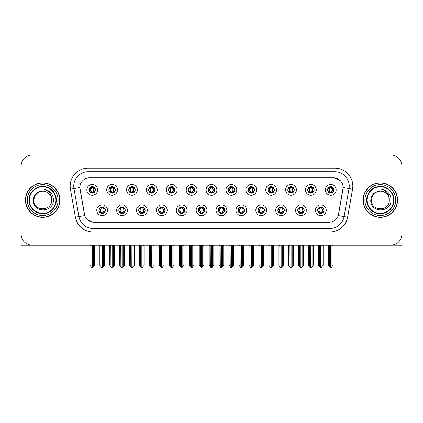 <?xml version="1.0" encoding="UTF-8"?>
<svg xmlns="http://www.w3.org/2000/svg" width="423" height="423" viewBox="0 0 423 423"><rect width="100%" height="100%" fill="white"/><g stroke="black" fill="none" stroke-linecap="round" stroke-linejoin="round"><path stroke-width="0.63" d="M198.329 210.279A3.231 3.231 0 0 0 201.56 213.509A3.231 3.231 0 0 0 204.79 210.279A3.231 3.231 0 0 0 201.56 207.048A3.231 3.231 0 0 0 198.329 210.279L198.361 210.279C198.969 212.018 199.809 212.891 200.877 212.891L201.258 212.891C199.122 211.151 199.122 209.411 201.258 207.672L200.877 207.672C199.83 207.651 198.99 208.518 198.361 210.279M196.177 210.279A5.383 5.383 0 0 0 201.56 215.661A5.383 5.383 0 0 0 206.942 210.279A5.383 5.383 0 0 0 201.56 204.896A5.383 5.383 0 0 0 196.177 210.279M218.21 210.279A3.231 3.231 0 0 0 221.441 213.509A3.231 3.231 0 0 0 224.671 210.279A3.231 3.231 0 0 0 221.441 207.048A3.231 3.231 0 0 0 218.21 210.279L218.242 210.279C218.855 212.018 219.69 212.891 220.758 212.891L221.139 212.891C219.003 211.151 219.003 209.411 221.139 207.672L220.758 207.672C219.711 207.651 218.871 208.518 218.242 210.279M216.058 210.279A5.383 5.383 0 0 0 221.441 215.661A5.383 5.383 0 0 0 226.823 210.279A5.383 5.383 0 0 0 221.441 204.896A5.383 5.383 0 0 0 216.058 210.279M238.091 210.279A3.231 3.231 0 0 0 241.322 213.509A3.231 3.231 0 0 0 244.552 210.279A3.231 3.231 0 0 0 241.322 207.048A3.231 3.231 0 0 0 238.091 210.279L238.123 210.279C238.736 212.018 239.577 212.891 240.639 212.891L241.025 212.891C238.884 211.151 238.884 209.411 241.025 207.672L240.639 207.672C239.592 207.651 238.752 208.518 238.123 210.279M235.939 210.279A5.383 5.383 0 0 0 241.322 215.661A5.383 5.383 0 0 0 246.704 210.279A5.383 5.383 0 0 0 241.322 204.896A5.383 5.383 0 0 0 235.939 210.279M128.74 189.895A3.231 3.231 0 0 0 131.971 193.126A3.231 3.231 0 0 0 135.201 189.895A3.231 3.231 0 0 0 131.971 186.665A3.231 3.231 0 0 0 128.74 189.895L128.772 189.895C129.443 191.698 130.279 192.571 131.289 192.502L131.067 192.999M126.588 189.895A5.383 5.383 0 0 0 131.971 195.278A5.383 5.383 0 0 0 137.353 189.895A5.383 5.383 0 0 0 131.971 184.513A5.383 5.383 0 0 0 126.588 189.895M188.388 189.895A3.231 3.231 0 0 0 191.619 193.126A3.231 3.231 0 0 0 194.85 189.895A3.231 3.231 0 0 0 191.619 186.665A3.231 3.231 0 0 0 188.388 189.895L188.42 189.895C189.086 191.698 189.927 192.571 190.937 192.502L190.715 192.999M186.236 189.895A5.383 5.383 0 0 0 191.619 195.278A5.383 5.383 0 0 0 197.002 189.895A5.383 5.383 0 0 0 191.619 184.513A5.383 5.383 0 0 0 186.236 189.895M98.919 210.279A3.231 3.231 0 0 0 102.149 213.509A3.231 3.231 0 0 0 105.38 210.279A3.231 3.231 0 0 0 102.149 207.048A3.231 3.231 0 0 0 98.919 210.279L98.95 210.279C99.564 212.018 100.399 212.891 101.467 212.891L101.848 212.891C99.712 211.151 99.712 209.411 101.848 207.672L101.467 207.672C100.42 207.651 99.579 208.518 98.95 210.279M96.767 210.279A5.383 5.383 0 0 0 102.149 215.661A5.383 5.383 0 0 0 107.532 210.279A5.383 5.383 0 0 0 102.149 204.896A5.383 5.383 0 0 0 96.767 210.279M168.507 189.895A3.231 3.231 0 0 0 171.738 193.126A3.231 3.231 0 0 0 174.963 189.895A3.231 3.231 0 0 0 171.738 186.665A3.231 3.231 0 0 0 168.507 189.895L168.534 189.895C169.205 191.698 170.046 192.571 171.051 192.502L170.834 192.999M166.355 189.895A5.383 5.383 0 0 0 171.738 195.278A5.383 5.383 0 0 0 177.121 189.895A5.383 5.383 0 0 0 171.738 184.513A5.383 5.383 0 0 0 166.355 189.895M108.859 189.895A3.231 3.231 0 0 0 112.09 193.126A3.231 3.231 0 0 0 115.32 189.895A3.231 3.231 0 0 0 112.09 186.665A3.231 3.231 0 0 0 108.859 189.895L108.891 189.895C109.557 191.698 110.398 192.571 111.408 192.502L111.186 192.999M106.707 189.895A5.383 5.383 0 0 0 112.09 195.278A5.383 5.383 0 0 0 117.472 189.895A5.383 5.383 0 0 0 112.09 184.513A5.383 5.383 0 0 0 106.707 189.895M297.739 210.279A3.231 3.231 0 0 0 300.97 213.509A3.231 3.231 0 0 0 304.2 210.279A3.231 3.231 0 0 0 300.97 207.048A3.231 3.231 0 0 0 297.739 210.279L297.771 210.279C298.379 212.018 299.22 212.891 300.288 212.891L300.668 212.891C298.532 211.151 298.532 209.411 300.668 207.672L300.288 207.672C299.241 207.651 298.4 208.518 297.771 210.279M295.587 210.279A5.383 5.383 0 0 0 300.97 215.661A5.383 5.383 0 0 0 306.352 210.279A5.383 5.383 0 0 0 300.97 204.896A5.383 5.383 0 0 0 295.587 210.279M267.918 189.895A3.231 3.231 0 0 0 271.148 193.126A3.231 3.231 0 0 0 274.374 189.895A3.231 3.231 0 0 0 271.148 186.665A3.231 3.231 0 0 0 267.918 189.895L267.944 189.895C268.616 191.698 269.451 192.571 270.461 192.502L270.244 192.999M265.76 189.895A5.383 5.383 0 0 0 271.148 195.278A5.383 5.383 0 0 0 276.531 189.895A5.383 5.383 0 0 0 271.148 184.513A5.383 5.383 0 0 0 265.76 189.895M138.686 210.279A3.231 3.231 0 0 0 141.911 213.509A3.231 3.231 0 0 0 145.142 210.279A3.231 3.231 0 0 0 141.911 207.048A3.231 3.231 0 0 0 138.686 210.279L138.712 210.279C139.326 212.018 140.166 212.891 141.229 212.891L141.615 212.891C139.474 211.151 139.474 209.411 141.615 207.672L141.229 207.672C140.182 207.651 139.347 208.518 138.712 210.279M136.529 210.279A5.383 5.383 0 0 0 141.911 215.661A5.383 5.383 0 0 0 147.294 210.279A5.383 5.383 0 0 0 141.911 204.896A5.383 5.383 0 0 0 136.529 210.279M307.68 189.895A3.231 3.231 0 0 0 310.91 193.126A3.231 3.231 0 0 0 314.141 189.895A3.231 3.231 0 0 0 310.91 186.665A3.231 3.231 0 0 0 307.68 189.895L307.711 189.895C308.378 191.698 309.218 192.571 310.228 192.502L310.006 192.999M305.528 189.895A5.383 5.383 0 0 0 310.91 195.278A5.383 5.383 0 0 0 316.293 189.895A5.383 5.383 0 0 0 310.91 184.513A5.383 5.383 0 0 0 305.528 189.895M148.626 189.895A3.231 3.231 0 0 0 151.852 193.126A3.231 3.231 0 0 0 155.082 189.895A3.231 3.231 0 0 0 151.852 186.665A3.231 3.231 0 0 0 148.626 189.895L148.653 189.895C149.324 191.698 150.16 192.571 151.17 192.502L150.953 192.999M146.469 189.895A5.383 5.383 0 0 0 151.852 195.278A5.383 5.383 0 0 0 157.24 189.895A5.383 5.383 0 0 0 151.852 184.513A5.383 5.383 0 0 0 146.469 189.895M248.037 189.895A3.231 3.231 0 0 0 251.262 193.126A3.231 3.231 0 0 0 254.493 189.895A3.231 3.231 0 0 0 251.262 186.665A3.231 3.231 0 0 0 248.037 189.895L248.063 189.895C248.735 191.698 249.57 192.571 250.58 192.502L250.363 192.999M245.879 189.895A5.383 5.383 0 0 0 251.262 195.278A5.383 5.383 0 0 0 256.645 189.895A5.383 5.383 0 0 0 251.262 184.513A5.383 5.383 0 0 0 245.879 189.895M118.8 210.279A3.231 3.231 0 0 0 122.03 213.509A3.231 3.231 0 0 0 125.261 210.279A3.231 3.231 0 0 0 122.03 207.048A3.231 3.231 0 0 0 118.8 210.279L118.831 210.279C119.445 212.018 120.28 212.891 121.348 212.891L121.729 212.891C119.593 211.151 119.593 209.411 121.729 207.672L121.348 207.672C120.301 207.651 119.46 208.518 118.831 210.279M116.648 210.279A5.383 5.383 0 0 0 122.03 215.661A5.383 5.383 0 0 0 127.413 210.279A5.383 5.383 0 0 0 122.03 204.896A5.383 5.383 0 0 0 116.648 210.279M208.269 189.895A3.231 3.231 0 0 0 211.5 193.126A3.231 3.231 0 0 0 214.731 189.895A3.231 3.231 0 0 0 211.5 186.665A3.231 3.231 0 0 0 208.269 189.895L208.301 189.895C208.967 191.698 209.808 192.571 210.818 192.502L210.596 192.999M206.117 189.895A5.383 5.383 0 0 0 211.5 195.278A5.383 5.383 0 0 0 216.883 189.895A5.383 5.383 0 0 0 211.5 184.513A5.383 5.383 0 0 0 206.117 189.895M178.448 210.279A3.231 3.231 0 0 0 181.679 213.509A3.231 3.231 0 0 0 184.909 210.279A3.231 3.231 0 0 0 181.679 207.048A3.231 3.231 0 0 0 178.448 210.279L178.474 210.279C179.088 212.018 179.928 212.891 180.996 212.891L181.377 212.891C179.241 211.151 179.241 209.411 181.377 207.672L180.996 207.672C179.949 207.651 179.109 208.518 178.474 210.279M176.296 210.279A5.383 5.383 0 0 0 181.679 215.661A5.383 5.383 0 0 0 187.061 210.279A5.383 5.383 0 0 0 181.679 204.896A5.383 5.383 0 0 0 176.296 210.279M228.15 189.895A3.231 3.231 0 0 0 231.381 193.126A3.231 3.231 0 0 0 234.612 189.895A3.231 3.231 0 0 0 231.381 186.665A3.231 3.231 0 0 0 228.15 189.895L228.182 189.895C228.848 191.698 229.689 192.571 230.699 192.502L230.477 192.999M225.998 189.895A5.383 5.383 0 0 0 231.381 195.278A5.383 5.383 0 0 0 236.764 189.895A5.383 5.383 0 0 0 231.381 184.513A5.383 5.383 0 0 0 225.998 189.895M287.799 189.895A3.231 3.231 0 0 0 291.029 193.126A3.231 3.231 0 0 0 294.26 189.895A3.231 3.231 0 0 0 291.029 186.665A3.231 3.231 0 0 0 287.799 189.895L287.83 189.895C288.497 191.698 289.337 192.571 290.342 192.502L290.125 192.999M285.647 189.895A5.383 5.383 0 0 0 291.029 195.278A5.383 5.383 0 0 0 296.412 189.895A5.383 5.383 0 0 0 291.029 184.513A5.383 5.383 0 0 0 285.647 189.895M158.567 210.279A3.231 3.231 0 0 0 161.798 213.509A3.231 3.231 0 0 0 165.023 210.279A3.231 3.231 0 0 0 161.798 207.048A3.231 3.231 0 0 0 158.567 210.279L158.593 210.279C159.207 212.018 160.047 212.891 161.11 212.891L161.496 212.891C159.36 211.151 159.36 209.411 161.496 207.672L161.11 207.672C160.063 207.651 159.228 208.518 158.593 210.279M156.41 210.279A5.383 5.383 0 0 0 161.798 215.661A5.383 5.383 0 0 0 167.18 210.279A5.383 5.383 0 0 0 161.798 204.896A5.383 5.383 0 0 0 156.41 210.279M327.561 189.895A3.231 3.231 0 0 0 330.791 193.126A3.231 3.231 0 0 0 334.022 189.895A3.231 3.231 0 0 0 330.791 186.665A3.231 3.231 0 0 0 327.561 189.895L327.592 189.895C328.259 191.698 329.099 192.571 330.109 192.502L329.887 192.999M325.409 189.895A5.383 5.383 0 0 0 330.791 195.278A5.383 5.383 0 0 0 336.174 189.895A5.383 5.383 0 0 0 330.791 184.513A5.383 5.383 0 0 0 325.409 189.895M257.977 210.279A3.231 3.231 0 0 0 261.203 213.509A3.231 3.231 0 0 0 264.433 210.279A3.231 3.231 0 0 0 261.203 207.048A3.231 3.231 0 0 0 257.977 210.279L258.004 210.279C258.617 212.018 259.458 212.891 260.52 212.891L260.906 212.891C258.77 211.151 258.77 209.411 260.906 207.672L260.52 207.672C259.473 207.651 258.638 208.518 258.004 210.279M255.82 210.279A5.383 5.383 0 0 0 261.203 215.661A5.383 5.383 0 0 0 266.59 210.279A5.383 5.383 0 0 0 261.203 204.896A5.383 5.383 0 0 0 255.82 210.279M277.858 210.279A3.231 3.231 0 0 0 281.089 213.509A3.231 3.231 0 0 0 284.314 210.279A3.231 3.231 0 0 0 281.089 207.048A3.231 3.231 0 0 0 277.858 210.279L277.885 210.279C278.498 212.018 279.339 212.891 280.407 212.891L280.787 212.891C278.651 211.151 278.651 209.411 280.787 207.672L280.407 207.672C279.36 207.651 278.519 208.518 277.885 210.279M275.706 210.279A5.383 5.383 0 0 0 281.089 215.661A5.383 5.383 0 0 0 286.471 210.279A5.383 5.383 0 0 0 281.089 204.896A5.383 5.383 0 0 0 275.706 210.279M88.978 189.895A3.231 3.231 0 0 0 92.209 193.126A3.231 3.231 0 0 0 95.439 189.895A3.231 3.231 0 0 0 92.209 186.665A3.231 3.231 0 0 0 88.978 189.895L89.01 189.895C89.676 191.698 90.517 192.571 91.527 192.502L91.305 192.999M86.826 189.895A5.383 5.383 0 0 0 92.209 195.278A5.383 5.383 0 0 0 97.591 189.895A5.383 5.383 0 0 0 92.209 184.513A5.383 5.383 0 0 0 86.826 189.895M317.62 210.279A3.231 3.231 0 0 0 320.851 213.509A3.231 3.231 0 0 0 324.081 210.279A3.231 3.231 0 0 0 320.851 207.048A3.231 3.231 0 0 0 317.62 210.279L317.652 210.279C318.265 212.018 319.101 212.891 320.169 212.891L320.549 212.891C318.413 211.151 318.413 209.411 320.549 207.672L320.169 207.672C319.122 207.651 318.281 208.518 317.652 210.279M315.468 210.279A5.383 5.383 0 0 0 320.851 215.661A5.383 5.383 0 0 0 326.233 210.279A5.383 5.383 0 0 0 320.851 204.896A5.383 5.383 0 0 0 315.468 210.279M79.862 187.526A9.692 9.692 0 0 0 80.01 189.208L84.441 214.329A9.692 9.692 0 0 0 93.98 222.339L329.02 222.339A9.692 9.692 0 0 0 338.559 214.329L342.99 189.208A9.692 9.692 0 0 0 333.446 177.834L89.554 177.834A9.692 9.692 0 0 0 79.862 187.526L79.968 186.094M391.804 245.102L401.85 245.129L401.85 165.816A10.765 10.765 0 0 0 391.085 155.051L31.915 155.051A10.765 10.765 0 0 0 21.15 165.816L21.15 245.129L54.165 245.129M368.835 245.129L391.804 245.129M25.454 200.09A17.227 17.227 0 0 0 42.681 217.316A17.227 17.227 0 0 0 59.907 200.09A17.227 17.227 0 0 0 42.681 182.863A17.227 17.227 0 0 0 25.454 200.09M363.093 200.09A17.227 17.227 0 0 0 380.319 217.316A17.227 17.227 0 0 0 397.546 200.09A17.227 17.227 0 0 0 380.319 182.863A17.227 17.227 0 0 0 363.093 200.09M88.116 168.148L334.884 168.148A17.946 17.946 0 0 1 352.555 189.208L347.616 217.2A17.946 17.946 0 0 1 329.945 232.026L93.055 232.026A17.946 17.946 0 0 1 75.384 217.2L70.445 189.208A17.946 17.946 0 0 1 88.116 168.148L88.116 171.738L334.884 171.738A14.356 14.356 0 0 1 349.023 188.584L344.084 216.576A14.356 14.356 0 0 1 329.945 228.441L93.055 228.441A14.356 14.356 0 0 1 78.916 216.576L73.977 188.584A14.356 14.356 0 0 1 88.116 171.738L88.116 177.946L333.446 177.834L334.884 177.946L340.298 180.674M329.02 222.339L93.98 222.339M93.055 232.026L93.055 222.292L87.878 220.177M349.023 188.584L343.138 187.548L338.263 215.55L344.084 216.576L349.023 188.584L352.555 189.208M75.384 217.2L84.737 215.55L79.862 187.548L73.977 188.584A14.356 14.356 0 0 1 73.761 186.094M338.559 214.329L338.5 214.635M84.5 214.635L84.441 214.329M391.085 155.051L31.915 155.051M21.15 165.816L21.15 234.363A10.765 10.765 0 0 0 31.915 245.129L391.085 245.129A10.765 10.765 0 0 0 401.85 234.363L401.85 165.816M321.406 213.462L321.152 212.891L321.533 212.891C322.58 212.912 323.421 212.039 324.05 210.273C323.436 208.539 322.596 207.672 321.533 207.672L321.755 207.18M321.406 207.096L321.152 207.672L321.533 207.672M320.655 212.891L320.385 213.478L320.66 212.891C318.387 211.151 318.387 209.411 320.66 207.672L320.385 207.085L320.66 207.672C318.466 209.411 318.466 211.151 320.655 212.891M320.549 207.672L320.296 207.096M321.152 207.672L321.316 207.085L321.041 207.672C323.315 209.411 323.315 211.151 321.041 212.891L321.311 213.478L321.046 212.891C323.235 211.151 323.235 209.411 321.046 207.672L321.152 207.672C323.288 209.411 323.288 211.151 321.152 212.891L321.152 212.891M319.571 245.129L319.703 266.76L320.703 267.949L323.146 265.39L323.146 245.308L321.998 245.308L321.998 266.76M320.925 245.129L320.925 267.949M320.777 267.949L320.777 245.129M318.556 245.129L318.556 265.39L319.703 266.76M319.703 245.308L318.556 245.308M329.512 245.129L329.644 266.76L330.643 267.949L330.723 245.129M330.865 245.129L330.865 267.949L333.086 265.39L333.086 245.308L332.071 245.129M328.497 245.129L328.497 265.39L329.644 266.76M329.644 245.308L328.497 245.308M331.939 266.76L331.939 245.308M330.236 193.078L330.49 192.502L330.109 192.502M330.236 186.712L330.49 187.289L330.109 187.289C329.068 187.267 328.227 188.14 327.592 189.895M334.022 189.895L333.99 189.895C333.372 188.161 332.531 187.289 331.473 187.289L331.093 187.289L332.721 189.895L331.093 192.502L331.695 192.999M333.99 189.895C333.345 191.667 332.504 192.539 331.473 192.502M330.49 192.502L328.925 189.895L330.596 187.289C328.592 187.357 328.528 192.169 330.601 192.502L328.861 189.895L330.49 187.289M330.987 187.289L331.257 186.696L330.982 187.289C332.991 187.357 333.054 192.169 330.982 192.502L331.251 193.094L330.987 192.502L332.658 189.895L330.987 187.289M301.525 213.462L301.271 212.891L301.652 212.891C302.699 212.912 303.54 212.039 304.169 210.273C303.555 208.539 302.715 207.672 301.652 207.672L301.869 207.18M301.525 207.096L301.271 207.672L301.652 207.672M300.774 212.891L300.504 213.478L300.779 212.891C298.506 211.151 298.506 209.411 300.779 207.672L300.504 207.085L300.779 207.672C298.58 209.411 298.58 211.151 300.774 212.891M300.668 207.672L300.415 207.096M301.271 207.672L301.43 207.085L301.16 207.672C303.434 209.411 303.434 211.151 301.16 212.891L301.43 213.478L301.165 212.891C303.354 211.151 303.354 209.411 301.165 207.672L301.271 207.672C303.407 209.411 303.407 211.151 301.271 212.891L301.271 212.891M299.69 245.129L299.822 266.76L300.822 267.949L303.265 265.39L303.265 245.308L302.117 245.308L302.117 266.76M301.039 245.129L301.039 267.949M300.896 267.949L300.896 245.129M298.67 245.129L298.67 265.39L299.822 266.76M299.822 245.308L298.67 245.308M281.644 213.462L281.385 212.891L281.771 212.891C282.818 212.912 283.659 212.039 284.288 210.273C283.669 208.539 282.834 207.672 281.771 207.672L281.988 207.18M281.644 207.096L281.385 207.672L281.771 207.672M280.893 212.891L280.623 213.478L280.893 212.891C278.625 211.151 278.625 209.411 280.893 207.672L280.623 207.085L280.893 207.672C278.699 209.411 278.699 211.151 280.893 212.891M280.787 207.672L280.534 207.096M281.385 207.672L281.549 207.085L281.385 207.672C283.526 209.411 283.526 211.151 281.385 212.891L281.549 213.478L281.279 212.891C283.473 211.151 283.473 209.411 281.279 207.672C283.547 209.411 283.547 211.151 281.279 212.891L281.385 212.891M279.804 245.129L279.936 266.76L280.941 267.949L283.384 265.39L283.384 245.308L282.236 245.308L282.236 266.76M281.158 245.129L281.158 267.949M281.015 267.949L281.015 245.129M278.789 245.129L278.789 265.39L279.936 266.76M279.936 245.308L278.789 245.308M261.763 213.462L261.504 212.891L261.89 212.891C262.937 212.912 263.772 212.039 264.407 210.273C263.788 208.539 262.953 207.672 261.89 207.672L262.107 207.18M261.763 207.096L261.504 207.672L261.89 207.672M261.012 212.891L260.742 213.478L261.012 212.891C258.744 211.151 258.744 209.411 261.012 207.672L260.742 207.085L261.012 207.672C258.818 209.411 258.818 211.151 261.012 212.891M260.906 207.672L260.647 207.096M261.504 207.672L261.668 207.085L261.504 207.672C263.64 209.411 263.64 211.151 261.504 212.891L261.668 213.478L261.398 212.891C263.592 211.151 263.592 209.411 261.398 207.672C263.666 209.411 263.666 211.151 261.398 212.891L261.504 212.891M259.923 245.129L260.055 266.76L261.06 267.949L263.503 265.39L263.503 245.308L262.355 245.308L262.355 266.76M261.277 245.129L261.277 267.949M261.134 267.949L261.134 245.129M258.908 245.129L258.908 265.39L260.055 266.76M260.055 245.308L258.908 245.308M309.631 245.129L309.763 266.76L310.762 267.949L310.836 245.129M310.979 245.129L310.979 267.949L313.205 265.39L313.205 245.308L312.19 245.129M308.616 245.129L308.616 265.39L309.763 266.76M309.763 245.308L308.616 245.308M312.058 266.76L312.058 245.308M310.355 193.078L310.609 192.502L310.228 192.502M310.355 186.712L310.609 187.289L310.228 187.289C309.187 187.267 308.346 188.14 307.711 189.895M314.141 189.895L314.109 189.895C313.485 188.161 312.65 187.289 311.592 187.289L311.212 187.289L312.84 189.895L311.212 192.502L311.814 192.999M314.109 189.895C313.464 191.667 312.623 192.539 311.592 192.502M310.609 192.502L309.044 189.895L310.715 187.289C308.711 187.357 308.647 192.169 310.72 192.502L308.98 189.895L310.609 187.289M311.106 187.289L311.376 186.696L311.101 187.289C313.11 187.357 313.173 192.169 311.101 192.502L311.37 193.094L311.106 192.502L312.777 189.895L311.106 187.289M289.744 245.129L289.882 266.76L290.881 267.949L290.955 245.129M291.098 245.129L291.098 267.949L293.324 265.39L293.324 245.308L292.309 245.129M288.729 245.129L288.729 265.39L289.882 266.76M289.882 245.308L288.729 245.308M292.177 266.76L292.177 245.308M290.469 193.078L290.728 192.502L290.342 192.502M290.469 186.712L290.728 187.289L290.342 187.289C289.306 187.267 288.465 188.14 287.83 189.895M294.26 189.895L294.228 189.895C293.604 188.161 292.769 187.289 291.711 187.289L291.331 187.289L292.959 189.895L291.331 192.502L291.933 192.999M294.228 189.895C293.583 191.667 292.742 192.539 291.711 192.502M290.728 192.502L289.163 189.895L290.834 187.289C288.83 187.357 288.766 192.169 290.834 192.502L289.099 189.895L290.728 187.289M291.225 187.289L291.489 186.696L291.22 187.289C293.224 187.357 293.287 192.169 291.22 192.502L291.489 193.094L291.225 192.502L292.896 189.895L291.225 187.289M269.863 245.129L269.996 266.76L271 267.949L271.074 245.129M271.217 245.129L271.217 267.949L273.443 265.39L273.443 245.308L272.428 245.129M268.848 245.129L268.848 265.39L269.996 266.76M269.996 245.308L268.848 245.308M272.296 266.76L272.296 245.308M270.588 193.078L270.847 192.502L270.461 192.502M270.588 186.712L270.847 187.289L270.461 187.289C269.425 187.267 268.584 188.14 267.944 189.895M274.374 189.895L274.347 189.895C273.723 188.161 272.883 187.289 271.83 187.289L271.45 187.289L273.078 189.895L271.45 192.502L272.047 192.999M274.347 189.895C273.697 191.667 272.861 192.539 271.83 192.502M270.847 192.502L269.282 189.895L270.953 187.289C268.949 187.357 268.885 192.169 270.953 192.502L269.218 189.895L270.847 187.289M271.339 187.289L271.339 187.289C273.343 187.357 273.406 192.169 271.339 192.502L271.608 193.094L271.339 192.502L273.009 189.895L271.339 187.289L271.608 186.696L271.339 187.289M249.982 245.129L250.115 266.76L251.119 267.949L251.193 245.129M251.336 245.129L251.336 267.949L253.562 265.39L253.562 245.308L252.547 245.129M248.967 245.129L248.967 265.39L250.115 266.76M250.115 245.308L248.967 245.308M252.415 266.76L252.415 245.308M250.707 193.078L250.961 192.502L250.58 192.502M250.707 186.712L250.961 187.289L250.58 187.289C249.538 187.267 248.703 188.14 248.063 189.895M254.493 189.895L254.466 189.895C253.842 188.161 253.002 187.289 251.949 187.289L251.563 187.289L253.192 189.895L251.563 192.502L252.166 192.999M254.466 189.895C253.816 191.667 252.98 192.539 251.949 192.502M250.961 192.502L249.396 189.895L251.066 187.289C249.068 187.357 249.004 192.169 251.072 192.502L249.332 189.895L250.961 187.289M251.458 187.289L251.458 187.289C253.462 187.357 253.525 192.169 251.458 192.502L251.727 193.094L251.458 192.502L253.128 189.895L251.458 187.289L251.727 186.696L251.458 187.289M55.963 200.09A13.277 13.277 0 0 1 42.681 213.366A13.277 13.277 0 0 1 29.404 200.09A13.277 13.277 0 0 1 42.681 186.807A13.277 13.277 0 0 1 55.963 200.09M33.142 200.09C32.301 213.255 53.8 213.018 53.361 200.09C53.414 197.689 52.759 195.495 51.395 193.512C49.523 191.111 47.08 189.694 44.071 189.261C49.375 190.958 51.902 194.569 51.654 200.09C52.203 211.664 33.163 211.664 33.713 200.09L34.913 195.6L38.197 192.317L42.681 191.117C37.044 191.487 33.861 194.474 33.142 200.09M25.634 200.09A17.047 17.047 0 0 1 42.681 183.043A17.047 17.047 0 0 1 59.728 200.09A17.047 17.047 0 0 1 42.681 217.136A17.047 17.047 0 0 1 25.634 200.09M51.654 200.09C52.203 211.664 33.163 211.664 33.713 200.09L34.913 195.6L38.197 192.317L42.681 191.117L38.197 192.317L34.913 195.6L33.713 200.09L34.913 195.6L38.197 192.317L42.681 191.117A8.973 8.973 0 0 1 51.654 200.09C52.203 211.664 33.163 211.664 33.713 200.09L34.913 195.6L38.197 192.317M393.596 200.09A13.277 13.277 0 0 1 380.319 213.366A13.277 13.277 0 0 1 367.037 200.09A13.277 13.277 0 0 1 380.319 186.807A13.277 13.277 0 0 1 393.596 200.09M370.775 200.09C369.935 213.255 391.434 213.018 390.995 200.09C391.053 197.689 390.397 195.495 389.028 193.512C387.156 191.111 384.713 189.694 381.71 189.261C387.008 190.958 389.535 194.569 389.287 200.09C389.837 211.664 370.797 211.664 371.346 200.09L372.547 195.6L375.83 192.317L380.319 191.117C374.678 191.487 371.494 194.474 370.775 200.09M363.272 200.09A17.047 17.047 0 0 1 380.319 183.043A17.047 17.047 0 0 1 397.366 200.09A17.047 17.047 0 0 1 380.319 217.136A17.047 17.047 0 0 1 363.272 200.09M389.287 200.09C389.837 211.664 370.797 211.664 371.346 200.09L372.547 195.6L375.83 192.317L380.319 191.117L375.83 192.317L372.547 195.6L371.346 200.09L372.547 195.6L375.83 192.317L380.319 191.117A8.973 8.973 0 0 1 389.287 200.09C389.837 211.664 370.797 211.664 371.346 200.09M241.877 213.462L241.623 212.891L242.004 212.891C243.051 212.912 243.891 212.039 244.526 210.273C243.907 208.539 243.066 207.672 242.004 207.672L242.226 207.18M241.877 207.096L241.623 207.672L242.004 207.672M241.131 212.891L240.861 213.478L241.131 212.891C238.863 211.151 238.863 209.411 241.131 207.672L240.861 207.085L241.131 207.672C238.937 209.411 238.937 211.151 241.131 212.891M241.025 207.672L240.766 207.096M241.623 207.672C243.759 209.411 243.759 211.151 241.623 212.891L241.517 212.891C243.711 211.151 243.711 209.411 241.517 207.672L241.787 207.085M241.623 212.891L241.787 213.478M240.042 245.129L240.174 266.76L241.173 267.949L243.622 265.39L243.622 245.308L242.469 245.308L242.469 266.76M241.396 245.129L241.396 267.949M241.253 267.949L241.253 245.129M239.027 245.129L239.027 265.39L240.174 266.76M240.174 245.308L239.027 245.308M221.996 213.462L221.742 212.891L222.123 212.891C223.17 212.912 224.01 212.039 224.639 210.273C224.026 208.539 223.185 207.672 222.123 207.672L222.345 207.18M221.996 207.096L221.742 207.672L222.123 207.672M221.245 212.891L220.98 213.478L221.25 212.891C218.977 211.151 218.977 209.411 221.25 207.672L220.98 207.085L221.25 207.672C219.056 209.411 219.056 211.151 221.245 212.891M221.139 207.672L220.885 207.096M221.742 207.672C223.878 209.411 223.878 211.151 221.742 212.891L221.636 212.891C223.825 211.151 223.825 209.411 221.636 207.672L221.906 207.085M221.742 212.891L221.906 213.478M220.161 245.129L220.293 266.76L221.292 267.949L223.735 265.39L223.735 245.308L222.588 245.308L222.588 266.76M221.515 245.129L221.515 267.949M221.372 267.949L221.372 245.129M219.146 245.129L219.146 265.39L220.293 266.76M220.293 245.308L219.146 245.308M202.115 213.462L201.861 212.891L202.242 212.891C203.289 212.912 204.129 212.039 204.758 210.273C204.145 208.539 203.304 207.672 202.242 207.672L202.464 207.18M202.115 207.096L201.861 207.672L202.242 207.672M201.004 207.096L201.364 207.672C199.175 209.411 199.175 211.151 201.364 212.891L201.094 213.478M201.258 207.672L201.094 207.085M201.861 207.672L202.02 207.085L201.861 207.672C203.997 209.411 203.997 211.151 201.861 212.891L202.02 213.478L201.75 212.891C203.944 211.151 203.944 209.411 201.755 207.672C204.023 209.411 204.023 211.151 201.75 212.891L201.861 212.891M200.28 245.129L200.412 266.76L201.411 267.949L203.854 265.39L203.854 245.308L202.707 245.308L202.707 266.76M201.628 245.129L201.628 267.949M201.485 267.949L201.485 245.129M199.265 245.129L199.265 265.39L200.412 266.76M200.412 245.308L199.265 245.308M230.101 245.129L230.234 266.76L231.233 267.949L231.312 245.129M231.455 245.129L231.455 267.949L233.681 265.39L233.681 245.308L232.661 245.129M229.086 245.129L229.086 265.39L230.234 266.76M230.234 245.308L229.086 245.308M232.528 266.76L232.528 245.308M230.826 193.078L231.08 192.502L230.699 192.502M230.826 186.712L231.08 187.289L230.699 187.289C229.657 187.267 228.822 188.14 228.182 189.895M234.612 189.895L234.58 189.895C233.961 188.161 233.121 187.289 232.063 187.289L231.682 187.289L233.311 189.895L231.682 192.502L232.285 192.999M234.58 189.895C233.935 191.667 233.094 192.539 232.063 192.502M231.08 192.502L229.515 189.895L231.185 187.289C229.187 187.357 229.118 192.169 231.191 192.502L229.451 189.895L231.08 187.289M231.846 186.696L231.577 187.289C233.581 187.357 233.644 192.169 231.577 192.502L231.841 193.094M210.22 245.129L210.353 266.76L211.352 267.949L211.426 245.129M211.574 245.129L211.574 267.949L213.795 265.39L213.795 245.308L212.78 245.129M209.205 245.129L209.205 265.39L210.353 266.76M210.353 245.308L209.205 245.308M212.647 266.76L212.647 245.308M210.945 193.078L211.199 192.502L210.818 192.502M210.945 186.712L211.199 187.289L210.818 187.289C209.776 187.267 208.936 188.14 208.301 189.895M214.731 189.895L214.699 189.895C214.08 188.161 213.24 187.289 212.182 187.289L211.801 187.289L213.43 189.895L211.801 192.502L212.404 192.999M214.699 189.895C214.054 191.667 213.213 192.539 212.182 192.502M211.199 192.502L209.634 189.895L211.304 187.289C209.3 187.357 209.237 192.169 211.31 192.502L209.57 189.895L211.199 187.289M211.965 186.696L211.696 187.289C213.7 187.357 213.763 192.169 211.69 192.502L211.96 193.094M190.339 245.129L190.472 266.76L191.471 267.949L191.545 245.129M191.688 245.129L191.688 267.949L193.914 265.39L193.914 245.308L192.899 245.129M189.319 245.129L189.319 265.39L190.472 266.76M190.472 245.308L189.319 245.308M192.766 266.76L192.766 245.308M191.064 193.078L191.318 192.502L190.937 192.502M191.064 186.712L191.318 187.289L190.937 187.289C189.895 187.267 189.055 188.14 188.42 189.895M194.85 189.895L194.818 189.895C194.194 188.161 193.359 187.289 192.301 187.289L191.92 187.289L193.549 189.895L191.92 192.502L192.523 192.999M194.818 189.895C194.173 191.667 193.332 192.539 192.301 192.502M191.318 192.502L189.753 189.895L191.423 187.289C189.419 187.357 189.356 192.169 191.423 192.502L189.689 189.895L191.318 187.289M192.084 186.696L191.815 187.289C193.813 187.357 193.882 192.169 191.809 192.502L192.079 193.094M182.234 213.462L181.975 212.891L182.361 212.891C183.408 212.912 184.248 212.039 184.877 210.273C184.264 208.539 183.423 207.672 182.361 207.672L182.577 207.18M182.234 207.096L181.975 207.672L182.361 207.672M181.123 207.096L181.483 207.672C179.289 209.411 179.289 211.151 181.483 212.891L181.213 213.478M181.377 207.672L181.213 207.085M181.975 207.672L182.139 207.085L181.975 207.672C184.116 209.411 184.116 211.151 181.975 212.891L182.139 213.478L181.869 212.891C184.063 211.151 184.063 209.411 181.869 207.672C184.137 209.411 184.137 211.151 181.869 212.891L181.975 212.891M180.394 245.129L180.531 266.76L181.53 267.949L183.973 265.39L183.973 245.308L182.826 245.308L182.826 266.76M181.747 245.129L181.747 267.949M181.604 267.949L181.604 245.129M179.378 245.129L179.378 265.39L180.531 266.76M180.531 245.308L179.378 245.308M162.353 213.462L162.094 212.891L162.48 212.891C163.527 212.912 164.362 212.039 164.996 210.273C164.378 208.539 163.542 207.672 162.48 207.672L162.696 207.18M162.353 207.096L162.094 207.672L162.48 207.672M161.602 212.891L161.332 213.478L161.602 212.891C159.334 211.151 159.334 209.411 161.602 207.672L161.332 207.085L161.602 207.672C159.408 209.411 159.408 211.151 161.602 212.891M161.496 207.672L161.237 207.096M162.094 207.672L162.258 207.085L162.094 207.672C164.23 209.411 164.23 211.151 162.094 212.891L162.258 213.478L161.988 212.891C164.182 211.151 164.182 209.411 161.988 207.672C164.256 209.411 164.256 211.151 161.988 212.891L162.094 212.891M160.513 245.129L160.645 266.76L161.649 267.949L164.092 265.39L164.092 245.308L162.945 245.308L162.945 266.76M161.866 245.129L161.866 267.949M161.723 267.949L161.723 245.129M159.497 245.129L159.497 265.39L160.645 266.76M160.645 245.308L159.497 245.308M142.466 213.462L142.213 212.891L142.593 212.891C143.646 212.912 144.481 212.039 145.115 210.273C144.497 208.539 143.656 207.672 142.593 207.672L142.815 207.18M142.466 207.096L142.213 207.672L142.593 207.672M141.721 212.891L141.451 213.478L141.721 212.891C139.453 211.151 139.453 209.411 141.721 207.672L141.451 207.085L141.721 207.672C139.527 209.411 139.527 211.151 141.721 212.891M141.615 207.672L141.356 207.096M142.213 207.672L142.377 207.085L142.213 207.672C144.349 209.411 144.349 211.151 142.213 212.891L142.377 213.478L142.107 212.891C144.301 211.151 144.301 209.411 142.107 207.672C144.375 209.411 144.375 211.151 142.107 212.891L142.213 212.891M140.632 245.129L140.764 266.76L141.768 267.949L144.211 265.39L144.211 245.308L143.064 245.308L143.064 266.76M141.985 245.129L141.985 267.949M141.842 267.949L141.842 245.129M139.616 245.129L139.616 265.39L140.764 266.76M140.764 245.308L139.616 245.308M122.585 213.462L122.332 212.891L122.712 212.891C123.759 212.912 124.6 212.039 125.229 210.273C124.616 208.539 123.775 207.672 122.712 207.672L122.934 207.18M122.585 207.096L122.332 207.672L122.712 207.672M121.835 212.891L121.57 213.478L121.84 212.891C119.566 211.151 119.566 209.411 121.84 207.672L121.57 207.085L121.835 207.672C119.646 209.411 119.646 211.151 121.835 212.891M121.729 207.672L121.475 207.096M122.332 207.672L122.496 207.085L122.332 207.672C124.468 209.411 124.468 211.151 122.332 212.891L122.496 213.478L122.221 212.891C124.42 211.151 124.42 209.411 122.226 207.672C124.494 209.411 124.494 211.151 122.221 212.891L122.332 212.891M120.751 245.129L120.883 266.76L121.882 267.949L124.33 265.39L124.33 245.308L123.178 245.308L123.178 266.76M122.104 245.129L122.104 267.949M121.961 267.949L121.961 245.129M119.735 245.129L119.735 265.39L120.883 266.76M120.883 245.308L119.735 245.308M102.704 213.462L102.451 212.891L102.831 212.891C103.878 212.912 104.719 212.039 105.348 210.273C104.735 208.539 103.894 207.672 102.831 207.672L103.053 207.18M102.704 207.096L102.451 207.672L102.831 207.672M101.954 212.891L101.684 213.478L101.959 212.891C99.685 211.151 99.685 209.411 101.959 207.672L101.689 207.085L101.954 207.672C99.765 209.411 99.765 211.151 101.954 212.891M101.848 207.672L101.594 207.096M102.451 207.672L102.615 207.085L102.451 207.672C104.587 209.411 104.587 211.151 102.451 212.891L102.615 213.478L102.34 212.891C104.534 211.151 104.534 209.411 102.345 207.672C104.613 209.411 104.613 211.151 102.34 212.891L102.451 212.891M100.87 245.129L101.002 266.76L102.001 267.949L104.444 265.39L104.444 245.308L103.297 245.308L103.297 266.76M102.223 245.129L102.223 267.949M102.075 267.949L102.075 245.129M99.854 245.129L99.854 265.39L101.002 266.76M101.002 245.308L99.854 245.308M170.453 245.129L170.585 266.76L171.59 267.949L171.664 245.129M171.807 245.129L171.807 267.949L174.033 265.39L174.033 245.308L173.018 245.129M169.438 245.129L169.438 265.39L170.585 266.76M170.585 245.308L169.438 245.308M172.885 266.76L172.885 245.308M171.178 193.078L171.437 192.502L171.051 192.502M171.178 186.712L171.437 187.289L171.051 187.289C170.014 187.267 169.174 188.14 168.534 189.895M174.963 189.895L174.937 189.895C174.313 188.161 173.478 187.289 172.42 187.289L172.039 187.289L173.668 189.895L172.039 192.502L172.637 192.999M174.937 189.895C174.292 191.667 173.451 192.539 172.42 192.502M171.437 192.502L169.872 189.895L171.542 187.289C169.538 187.357 169.475 192.169 171.542 192.502L169.808 189.895L171.437 187.289M171.934 187.289L171.934 187.289C173.932 187.357 173.996 192.169 171.928 192.502L172.198 193.094L171.934 192.502L173.604 189.895L171.934 187.289L172.198 186.696L171.928 187.289M150.572 245.129L150.704 266.76L151.709 267.949L151.783 245.129M151.926 245.129L151.926 267.949L154.152 265.39L154.152 245.308L153.137 245.129M149.557 245.129L149.557 265.39L150.704 266.76M150.704 245.308L149.557 245.308M153.004 266.76L153.004 245.308M151.297 193.078L151.55 192.502L151.17 192.502M151.297 186.712L151.55 187.289L151.17 187.289C150.128 187.267 149.293 188.14 148.653 189.895M155.082 189.895L155.056 189.895C154.432 188.161 153.591 187.289 152.539 187.289L152.153 187.289L153.782 189.895L152.153 192.502L152.756 192.999M155.056 189.895C154.406 191.667 153.57 192.539 152.539 192.502M151.55 192.502L149.991 189.895L151.661 187.289C149.657 187.357 149.594 192.169 151.661 192.502L149.922 189.895L151.55 187.289M152.047 187.289L152.047 187.289C154.051 187.357 154.115 192.169 152.047 192.502L152.317 193.094L152.047 192.502L153.718 189.895L152.047 187.289L152.317 186.696L152.047 187.289M130.691 245.129L130.823 266.76L131.823 267.949L131.902 245.129M132.045 245.129L132.045 267.949L134.271 265.39L134.271 245.308L133.256 245.129M129.676 245.129L129.676 265.39L130.823 266.76M130.823 245.308L129.676 245.308M133.118 266.76L133.118 245.308M131.416 193.078L131.669 192.502L131.289 192.502M131.416 186.712L131.669 187.289L131.289 187.289C130.247 187.267 129.412 188.14 128.772 189.895M135.201 189.895L135.175 189.895C134.551 188.161 133.71 187.289 132.658 187.289L132.272 187.289L133.901 189.895L132.272 192.502L132.875 192.999M135.175 189.895C134.525 191.667 133.689 192.539 132.658 192.502M131.669 192.502L130.104 189.895L131.775 187.289L131.511 186.696L131.78 187.289C129.776 187.357 129.713 192.169 131.78 192.502L131.511 193.094L131.775 192.502L130.041 189.895L131.669 187.289M132.166 187.289L132.166 187.289C134.17 187.357 134.234 192.169 132.166 192.502L132.436 193.094L132.166 192.502L133.837 189.895L132.166 187.289L132.436 186.696L132.166 187.289M110.81 245.129L110.942 266.76L111.942 267.949L112.021 245.129M112.164 245.129L112.164 267.949L114.384 265.39L114.384 245.308L113.369 245.129M109.795 245.129L109.795 265.39L110.942 266.76M110.942 245.308L109.795 245.308M113.237 266.76L113.237 245.308M111.535 193.078L111.788 192.502L111.408 192.502M111.535 186.712L111.788 187.289L111.408 187.289C110.366 187.267 109.531 188.14 108.891 189.895M115.32 189.895L115.289 189.895C114.67 188.161 113.829 187.289 112.772 187.289L112.391 187.289L114.02 189.895L112.391 192.502L112.994 192.999M115.289 189.895C114.644 191.667 113.803 192.539 112.772 192.502M111.788 192.502L110.223 189.895L111.894 187.289L111.624 186.696L111.899 187.289C109.89 187.357 109.827 192.169 111.899 192.502L111.63 193.094L111.894 192.502L110.16 189.895L111.788 187.289M112.285 187.289L112.285 187.289C114.289 187.357 114.353 192.169 112.28 192.502L112.55 193.094L112.285 192.502L113.956 189.895L112.285 187.289L112.555 186.696L112.28 187.289M90.929 245.129L91.061 266.76L92.061 267.949L92.135 245.129M92.277 245.129L92.277 267.949L94.503 265.39L94.503 245.308L93.488 245.129M89.914 245.129L89.914 265.39L91.061 266.76M91.061 245.308L89.914 245.308M93.356 266.76L93.356 245.308M91.654 193.078L91.907 192.502L91.527 192.502M91.654 186.712L91.907 187.289L91.527 187.289C90.485 187.267 89.644 188.14 89.01 189.895M95.439 189.895L95.408 189.895C94.784 188.161 93.948 187.289 92.891 187.289L92.51 187.289L94.139 189.895L92.51 192.502L93.113 192.999M95.408 189.895C94.763 191.667 93.922 192.539 92.891 192.502M91.907 192.502L90.342 189.895L92.013 187.289L91.743 186.696L92.018 187.289C90.009 187.357 89.946 192.169 92.018 192.502L91.749 193.094L92.013 192.502L90.279 189.895L91.907 187.289M92.404 187.289L92.404 187.289C94.408 187.357 94.472 192.169 92.399 192.502L92.669 193.094L92.404 192.502L94.075 189.895L92.404 187.289L92.674 186.696L92.399 187.289M334.884 168.148L334.884 177.946M329.945 222.292L329.945 232.026M70.445 189.208L73.977 188.584M344.084 216.576L347.616 217.2M320.169 212.891L319.947 213.382M320.296 213.462L320.549 212.891M320.169 207.672L319.947 207.18M321.533 212.891L321.755 213.382M330.109 187.289L329.887 186.797M331.473 187.289L331.695 186.797M331.346 186.712L331.093 187.289M331.346 193.078L331.093 192.502M330.326 193.094L330.596 192.502L330.331 193.094M330.326 186.696L330.596 187.289L330.331 186.696M300.288 212.891L300.066 213.382M300.415 213.462L300.668 212.891M300.288 207.672L300.066 207.18M301.652 212.891L301.869 213.382M280.407 212.891L280.185 213.382M280.534 213.462L280.787 212.891M280.407 207.672L280.185 207.18M281.771 212.891L281.988 213.382M260.52 212.891L260.304 213.382M260.647 213.462L260.906 212.891M260.52 207.672L260.304 207.18M261.89 212.891L262.107 213.382M310.228 187.289L310.006 186.797M311.592 187.289L311.814 186.797M311.465 186.712L311.212 187.289M311.465 193.078L311.212 192.502M310.445 193.094L310.715 192.502L310.45 193.094M310.445 186.696L310.715 187.289L310.45 186.696M290.342 187.289L290.125 186.797M291.711 187.289L291.933 186.797M291.584 186.712L291.331 187.289M291.584 193.078L291.331 192.502M290.564 193.094L290.834 192.502L290.564 193.094M290.564 186.696L290.834 187.289L290.564 186.696M270.461 187.289L270.244 186.797M271.83 187.289L272.047 186.797M271.703 186.712L271.45 187.289M271.703 193.078L271.45 192.502M270.683 193.094L270.953 192.502L270.683 193.094M270.683 186.696L270.953 187.289L270.683 186.696M250.58 187.289L250.363 186.797M251.949 187.289L252.166 186.797M251.822 186.712L251.563 187.289M251.822 193.078L251.563 192.502M250.802 193.094L251.066 192.502L250.802 193.094M250.802 186.696L251.066 187.289L250.802 186.696M56.328 200.09A13.647 13.647 0 0 1 42.681 213.737A13.647 13.647 0 0 1 29.034 200.09A13.647 13.647 0 0 1 42.681 186.443A13.647 13.647 0 0 1 56.328 200.09M27.252 200.09A15.434 15.434 0 0 1 42.681 184.655A15.434 15.434 0 0 1 58.115 200.09A15.434 15.434 0 0 1 42.681 215.519A15.434 15.434 0 0 1 27.252 200.09M393.966 200.09A13.647 13.647 0 0 1 380.319 213.737A13.647 13.647 0 0 1 366.672 200.09A13.647 13.647 0 0 1 380.319 186.443A13.647 13.647 0 0 1 393.966 200.09M364.885 200.09A15.434 15.434 0 0 1 380.319 184.655A15.434 15.434 0 0 1 395.748 200.09A15.434 15.434 0 0 1 380.319 215.519A15.434 15.434 0 0 1 364.885 200.09M240.639 212.891L240.423 213.382M240.766 213.462L241.025 212.891M240.639 207.672L240.423 207.18M242.004 212.891L242.226 213.382M220.758 212.891L220.536 213.382M220.885 213.462L221.139 212.891M220.758 207.672L220.536 207.18M222.123 212.891L222.345 213.382M200.877 212.891L200.655 213.382M201.004 213.462L201.258 212.891M200.877 207.672L200.655 207.18M202.242 212.891L202.464 213.382M230.699 187.289L230.477 186.797M232.063 187.289L232.285 186.797M231.936 186.712L231.682 187.289M231.936 193.078L231.682 192.502M230.916 193.094L231.185 192.502L230.921 193.094M230.916 186.696L231.185 187.289L230.921 186.696M231.846 193.094L231.577 192.502L233.247 189.895L231.577 187.289L231.841 186.696M210.818 187.289L210.596 186.797M212.182 187.289L212.404 186.797M212.055 186.712L211.801 187.289M212.055 193.078L211.801 192.502M211.035 193.094L211.304 192.502L211.04 193.094M211.035 186.696L211.304 187.289L211.04 186.696M211.965 193.094L211.696 192.502L213.366 189.895L211.696 187.289L211.96 186.696M190.937 187.289L190.715 186.797M192.301 187.289L192.523 186.797M192.174 186.712L191.92 187.289M192.174 193.078L191.92 192.502M191.154 193.094L191.423 192.502L191.159 193.094M191.154 186.696L191.423 187.289L191.159 186.696M192.084 193.094L191.815 192.502L193.485 189.895L191.815 187.289L192.079 186.696M180.996 212.891L180.774 213.382M181.123 213.462L181.377 212.891M180.996 207.672L180.774 207.18M182.361 212.891L182.577 213.382M161.11 212.891L160.893 213.382M161.237 213.462L161.496 212.891M161.11 207.672L160.893 207.18M162.48 212.891L162.696 213.382M141.229 212.891L141.012 213.382M141.356 213.462L141.615 212.891M141.229 207.672L141.012 207.18M142.593 212.891L142.815 213.382M121.348 212.891L121.131 213.382M121.475 213.462L121.729 212.891M121.348 207.672L121.131 207.18M122.712 212.891L122.934 213.382M101.467 212.891L101.245 213.382M101.594 213.462L101.848 212.891M101.467 207.672L101.245 207.18M102.831 212.891L103.053 213.382M171.051 187.289L170.834 186.797M172.42 187.289L172.637 186.797M172.293 186.712L172.039 187.289M172.293 193.078L172.039 192.502M171.273 193.094L171.542 192.502L171.273 193.094M171.273 186.696L171.542 187.289L171.273 186.696M151.17 187.289L150.953 186.797M152.539 187.289L152.756 186.797M152.412 186.712L152.153 187.289M152.412 193.078L152.153 192.502M151.392 193.094L151.661 192.502L151.392 193.094M151.392 186.696L151.661 187.289L151.392 186.696M131.289 187.289L131.067 186.797M132.658 187.289L132.875 186.797M132.531 186.712L132.272 187.289M132.531 193.078L132.272 192.502M111.408 187.289L111.186 186.797M112.772 187.289L112.994 186.797M112.645 186.712L112.391 187.289M112.645 193.078L112.391 192.502M91.527 187.289L91.305 186.797M92.891 187.289L93.113 186.797M92.764 186.712L92.51 187.289M92.764 193.078L92.51 192.502M241.782 207.085L241.512 207.672C243.785 209.411 243.785 211.151 241.512 212.891L241.782 213.478M221.901 207.085L221.631 207.672C223.904 209.411 223.904 211.151 221.631 212.891L221.901 213.478M201.099 213.478L201.369 212.891C199.096 211.151 199.096 209.411 201.369 207.672L201.099 207.085M181.218 213.478L181.488 212.891C179.215 211.151 179.215 209.411 181.488 207.672L181.218 207.085"/></g></svg>
